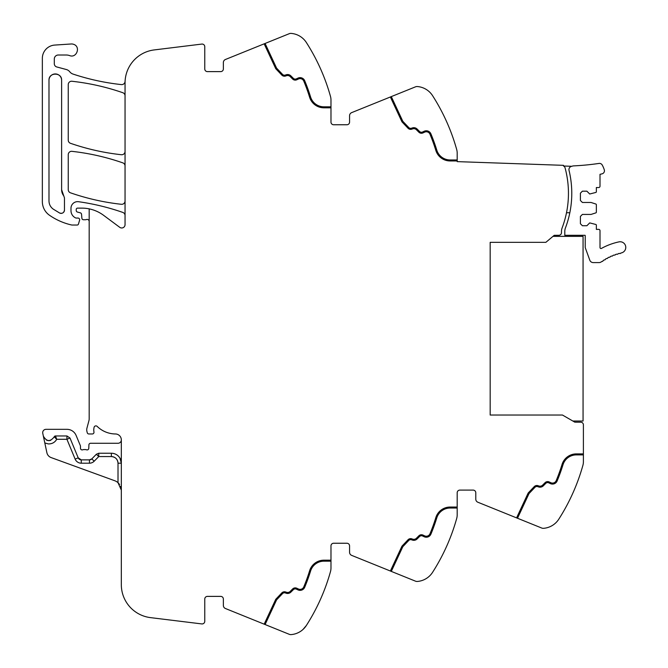 <?xml version="1.0" encoding="UTF-8"?>
<svg xmlns="http://www.w3.org/2000/svg" width="668" height="668" viewBox="0 0 668 668"><rect width="100%" height="100%" fill="white"/><g stroke="black" fill="none" stroke-linecap="round" stroke-linejoin="round"><path stroke-width="1" d="M571.85 166.299A3.323 3.323 0 0 0 569.036 170.373A97.645 97.645 0 0 1 565.445 227.922A9.962 9.962 0 0 0 564.794 231.454L564.794 235.295L585.059 235.295A0.994 0.994 0 0 1 585.226 235.846L585.226 247.06A3.148 3.148 0 0 0 585.418 248.137L589.802 260.186A3.657 3.657 0 0 0 593.234 262.591L599.096 262.591A3.657 3.657 0 0 0 601.25 261.889A52.814 52.814 0 0 1 601.893 261.43A0.994 0.994 0 0 0 603.112 260.595A52.814 52.814 0 0 1 604.189 259.894A0.994 0.994 0 0 0 605.45 259.126A52.814 52.814 0 0 1 606.569 258.483A0.994 0.994 0 0 0 607.863 257.781A52.814 52.814 0 0 1 609.016 257.197A0.994 0.994 0 0 0 610.352 256.562A52.814 52.814 0 0 1 611.529 256.036A0.994 0.994 0 0 0 612.89 255.477A52.814 52.814 0 0 1 614.092 255.017A0.994 0.994 0 0 0 615.487 254.525A52.814 52.814 0 0 1 616.714 254.132A0.994 0.994 0 0 0 618.134 253.715A52.814 52.814 0 0 1 619.378 253.381A0.994 0.994 0 0 0 620.814 253.038A52.805 52.805 0 0 1 621.307 252.93A5.645 5.645 0 0 0 625.649 246.225A5.645 5.645 0 0 0 618.944 241.883A64.103 64.103 0 0 0 601.476 248.396A0.994 0.994 0 0 1 600.006 247.519L600.006 230.702A1.328 1.328 0 0 0 598.678 229.374L596.349 229.374L596.349 225.108A0.668 0.668 0 0 0 595.889 224.481L589.71 222.903L586.88 225.726L582.396 225.726L580.409 223.73L580.409 216.424L582.396 214.428L591.038 214.428L595.889 212.858A0.668 0.668 0 0 0 596.349 212.224L596.349 204.684A0.668 0.668 0 0 0 595.889 204.049L591.038 202.471L582.396 202.471L580.409 200.483L580.409 193.177L582.396 191.182L586.88 191.182L589.71 194.004L595.889 192.426A0.668 0.668 0 0 0 596.349 191.799L596.349 187.533L598.678 187.533A1.328 1.328 0 0 0 600.006 186.197L600.006 174.323L602.01 173.855A3.148 3.148 0 0 0 604.298 169.839A26.394 26.394 0 0 0 602.219 165.013A3.148 3.148 0 0 0 599.004 163.426A252.596 252.596 0 0 1 573.712 165.881A5.653 5.653 0 0 0 571.85 166.299L563.491 166.006A2.655 2.655 0 0 1 565.044 167.768A97.645 97.645 0 0 1 562.122 227.922A9.962 9.962 0 0 0 561.479 231.454L561.479 232.639A2.655 2.655 0 0 1 558.84 235.295L554.223 235.32L545.865 242.334L490.178 242.334L490.178 415.037L562.473 415.037L574.806 422.159L580.742 422.193A2.655 2.655 0 0 1 583.398 424.848L583.398 454.9L576.334 454.9A13.953 13.953 0 0 0 562.999 464.736A180.018 180.018 0 0 1 557.112 481.01A180.018 180.018 0 0 0 562.999 464.736M583.398 461.747L583.398 454.9L583.398 461.747A13.285 13.285 0 0 1 582.905 465.32A199.281 199.281 0 0 1 558.782 519.195L558.774 519.211A19.931 19.931 0 0 1 543.527 528.321A3.983 3.983 0 0 1 541.731 528.037L477.862 502.236A3.323 3.323 0 0 1 475.783 499.155L475.783 492.759A2.655 2.655 0 0 0 473.128 490.103L459.843 490.103A2.655 2.655 0 0 0 457.188 492.759A2.655 2.655 0 0 1 459.843 490.103M555.576 523.044L554.59 523.896M330.977 561.178L323.913 561.178A13.953 13.953 0 0 0 310.578 571.023A180.018 180.018 0 0 1 304.691 587.297A4.985 4.985 0 0 1 297.986 589.894L296.35 589.134A2.655 2.655 0 0 0 293.352 589.66L290.906 592.098A4.651 4.651 0 0 1 286.029 593.184L285.361 592.942A2.655 2.655 0 0 0 282.531 593.61L276.594 599.864L265.087 624.538L289.302 634.324A3.983 3.983 0 0 0 291.106 634.6A19.931 19.931 0 0 0 306.361 625.482A199.281 199.281 0 0 0 330.485 571.599A13.285 13.285 0 0 0 330.977 568.025L330.977 545.898A2.655 2.655 0 0 1 333.633 543.243L346.917 543.243A2.655 2.655 0 0 1 349.573 545.898L349.573 552.294A3.323 3.323 0 0 0 351.652 555.375L415.521 581.177A3.983 3.983 0 0 0 417.316 581.461A19.931 19.931 0 0 0 432.572 572.334A199.281 199.281 0 0 0 456.695 518.46A13.285 13.285 0 0 0 457.188 514.886L457.188 492.759M432.572 572.334L433.732 570.497M429.357 576.183L428.38 577.035M303.013 629.456L306.361 625.482C299.615 632.947 299.615 632.947 306.361 625.482L306.395 625.423M301.928 630.375L300.992 631.068M265.087 624.538L225.442 608.515A3.323 3.323 0 0 1 223.362 605.442L223.362 599.046A2.655 2.655 0 0 0 220.707 596.382L207.422 596.382A2.655 2.655 0 0 0 204.767 599.046L204.767 621.282A2.655 2.655 0 0 1 201.786 623.92L150.492 617.624A33.216 33.216 0 0 1 121.326 584.659L121.326 439.619A5.979 5.979 0 0 0 115.748 433.975A26.57 26.57 0 0 1 97.161 426.393A1.829 1.829 0 0 0 94.13 427.219A10.68 10.68 0 0 0 93.896 431.586L93.963 432.054A1.662 1.662 0 0 1 92.326 433.975L88.869 433.975A1.662 1.662 0 0 1 87.266 432.739L86.949 431.545A6.688 6.688 0 0 1 86.949 428.113L88.953 420.623A6.655 6.655 0 0 0 89.178 418.911L89.178 208.867A36.531 36.531 0 0 0 81.822 208.124L77.555 208.124A1.328 1.328 0 0 0 76.227 209.451L76.227 210.462A1.662 1.662 0 0 0 77.455 212.065L80.31 212.825A1.662 1.662 0 0 1 81.538 214.286L81.88 218.227A1.662 1.662 0 0 0 83.533 219.747L85.337 219.747A3.323 3.323 0 0 0 86.498 219.538A1.996 1.996 0 0 1 89.178 221.409M114.303 457.246A6.647 6.647 0 0 0 111.364 456.561C115.397 456.954 117.61 459.166 118.011 463.2L118.011 482.68A9.962 9.962 0 0 0 114.771 480.743L51.11 457.572A6.647 6.647 0 0 1 46.885 452.712L42.769 433.332A3.323 3.323 0 0 1 46.017 429.324L66.925 429.324A9.962 9.962 0 0 1 76.127 435.478L80.352 445.656A1.662 1.662 0 0 1 80.477 446.291L80.477 448.253A1.662 1.662 0 0 0 82.732 449.806A3.323 3.323 0 0 1 83.926 449.581L85.329 449.581A3.323 3.323 0 0 1 86.523 449.806A1.662 1.662 0 0 0 88.777 448.32L88.911 444.871A1.662 1.662 0 0 1 90.572 443.268L118.011 443.268A3.323 3.323 0 0 0 121.326 439.97M220.707 71.618A2.655 2.655 0 0 0 223.362 68.954A2.655 2.655 0 0 1 220.707 71.618L207.422 71.618A2.655 2.655 0 0 1 204.767 68.954L204.767 46.718A2.655 2.655 0 0 0 201.786 44.08L154.216 49.925A33.216 33.216 0 0 0 125.05 82.89L125.05 224.665A3.323 3.323 0 0 1 119.747 227.329L103.623 215.338A36.531 36.531 0 0 0 89.178 208.867M125.05 215.555A3.323 3.323 0 0 0 122.82 212.424A232.497 232.497 0 0 0 78.54 201.711A6.647 6.647 0 0 0 70.983 208.291L70.983 210.671A7.974 7.974 0 0 0 75.618 217.91A1.662 1.662 0 0 0 76.311 218.06L77.997 218.06A1.662 1.662 0 0 1 79.592 220.198L78.44 224.089A1.328 1.328 0 0 1 77.162 225.041L72.236 225.041A3.323 3.323 0 0 1 71.501 224.957A63.118 63.118 0 0 1 49.482 215.246A16.608 16.608 0 0 1 42.351 201.611L42.351 58.325A13.285 13.285 0 0 1 54.751 45.073L71.184 43.979A5.979 5.979 0 0 1 73.58 44.313C80.97 46.543 76.72 58.508 69.581 55.578A9.962 9.962 0 0 0 66.249 55.01L58.291 55.01A3.983 3.983 0 0 0 54.308 58.993L54.308 63.752A3.323 3.323 0 0 0 56.772 66.959L66.282 69.505A6.638 6.638 0 0 1 69.764 71.793A6.972 6.972 0 0 0 73.029 74.081A232.497 232.497 0 0 0 121.376 84.594A3.323 3.323 0 0 0 125.033 81.655A33.216 33.216 0 0 0 125.133 80.536M223.362 68.954L223.362 62.558A3.323 3.323 0 0 1 225.442 59.485L289.302 33.676A3.983 3.983 0 0 1 291.106 33.4A19.931 19.931 0 0 1 306.361 42.518L307.338 44.063M303.147 38.677L302.195 37.842M264.161 43.837L275.759 68.704L281.804 75.075A3.657 3.657 0 0 0 285.704 75.993L286.372 75.751A3.657 3.657 0 0 1 290.204 76.603L292.642 79.041A3.657 3.657 0 0 0 296.776 79.776L298.412 79.008A3.983 3.983 0 0 1 303.773 81.087A179.024 179.024 0 0 1 309.626 97.269A14.946 14.946 0 0 0 323.913 107.815L330.977 107.815L330.977 99.975A13.285 13.285 0 0 0 330.485 96.401A199.281 199.281 0 0 0 306.361 42.518M330.977 107.815L330.977 122.102A2.655 2.655 0 0 0 333.633 124.757L346.917 124.757A2.655 2.655 0 0 0 349.573 122.102L349.573 115.706A3.323 3.323 0 0 1 351.652 112.625L415.521 86.823A3.983 3.983 0 0 1 417.316 86.539A19.931 19.931 0 0 1 432.572 95.666A199.281 199.281 0 0 1 456.695 149.54A13.285 13.285 0 0 1 457.188 153.114L457.188 161.623L563.508 165.338L563.491 166.006M429.349 91.808L428.397 90.973M125.05 151.427A3.323 3.323 0 0 1 121.367 154.726A232.497 232.497 0 0 1 70.491 143.303A3.323 3.323 0 0 1 68.253 140.163L68.253 84.569A3.323 3.323 0 0 1 71.935 81.262A232.497 232.497 0 0 1 122.82 92.718A3.323 3.323 0 0 1 125.05 95.858M125.05 166.006A3.323 3.323 0 0 0 122.82 162.867A232.497 232.497 0 0 0 71.944 151.344A3.323 3.323 0 0 0 68.253 154.65L68.253 189.687A3.323 3.323 0 0 0 70.491 192.827A232.497 232.497 0 0 0 121.367 204.291A3.323 3.323 0 0 0 125.05 200.984M517.508 518.251L529.014 493.577L534.951 487.323A2.655 2.655 0 0 1 537.782 486.655L538.45 486.897A4.651 4.651 0 0 0 543.335 485.82L545.773 483.381A2.655 2.655 0 0 1 548.77 482.847L550.407 483.615A4.985 4.985 0 0 0 557.112 481.01M516.581 517.875L528.179 493.009L534.225 486.638A3.657 3.657 0 0 1 538.124 485.72L538.792 485.962A3.657 3.657 0 0 0 542.625 485.118L545.071 482.672A3.657 3.657 0 0 1 549.196 481.945L550.833 482.705A3.983 3.983 0 0 0 556.193 480.634A179.024 179.024 0 0 0 562.047 464.444A14.946 14.946 0 0 1 576.334 453.898L583.398 453.898M457.188 508.039L450.123 508.039A13.953 13.953 0 0 0 436.788 517.875A180.018 180.018 0 0 1 430.902 534.158A180.018 180.018 0 0 0 436.788 517.875M391.298 571.39L402.804 546.725L408.741 540.47A2.655 2.655 0 0 1 411.571 539.802L412.239 540.045A4.651 4.651 0 0 0 417.116 538.959L419.562 536.521A2.655 2.655 0 0 1 422.56 535.986L424.197 536.755A4.985 4.985 0 0 0 430.902 534.158M390.371 571.023L401.969 546.157L408.014 539.777A3.657 3.657 0 0 1 411.914 538.859L412.582 539.109A3.657 3.657 0 0 0 416.414 538.258L418.853 535.811A3.657 3.657 0 0 1 422.986 535.085L424.623 535.853A3.983 3.983 0 0 0 429.983 533.774A179.024 179.024 0 0 0 435.837 517.583A14.946 14.946 0 0 1 450.123 507.045L457.188 507.045M304.691 587.297A180.018 180.018 0 0 0 310.578 571.023M264.177 624.171L275.759 599.296L281.804 592.925A3.657 3.657 0 0 1 285.704 592.007L286.372 592.249A3.657 3.657 0 0 0 290.204 591.397L292.642 588.959A3.657 3.657 0 0 1 296.776 588.224L298.412 588.992A3.983 3.983 0 0 0 303.773 586.913A179.024 179.024 0 0 0 309.626 570.731A14.946 14.946 0 0 1 323.913 560.185L330.977 560.185M54.267 436.897L54.217 436.847C50.25 441.974 46.635 441.74 43.37 436.146M69.99 438.016L66.925 439.285L56.747 439.285L55.469 435.962A1.328 1.328 0 0 0 54.217 436.847L55.469 435.962L66.925 435.962L69.99 438.016L78.198 457.83A3.323 3.323 0 0 0 81.271 459.876L78.198 457.83A3.323 3.323 0 0 0 81.271 459.876L89.445 459.876A3.323 3.323 0 0 0 91.817 458.883L89.445 459.876A3.323 3.323 0 0 0 91.817 458.883L96.367 454.232L98.747 453.238L111.364 453.238L111.364 456.561L98.747 456.561L98.747 453.238M119.998 458.231C118.011 455.025 115.13 453.363 111.364 453.238A9.962 9.962 0 0 1 121.326 463.2L119.998 458.231M118.011 482.68L121.326 490.103L120.624 486.413M118.044 482.705L119.589 484.475M46.368 440.02A5.645 5.645 0 0 0 50.735 440.304A5.645 5.645 0 0 1 48.522 440.604M61.615 80.252A6.313 6.313 0 0 0 55.302 73.939A6.313 6.313 0 0 0 48.989 80.252C48.605 72.111 61.999 72.111 61.615 80.252L61.615 189.687A9.962 9.962 0 0 0 63.752 195.858L61.615 189.687M63.752 195.858L64.47 197.92L64.47 210.061C63.944 212.841 62.324 213.827 59.611 213.008L53.206 209.101C50.484 207.063 49.081 204.358 48.989 200.959L48.989 80.252M304.691 80.703A180.018 180.018 0 0 1 310.578 96.977A180.018 180.018 0 0 0 304.691 80.703A4.985 4.985 0 0 0 297.986 78.106L296.35 78.866A2.655 2.655 0 0 1 293.352 78.34L290.906 75.901A4.651 4.651 0 0 0 286.029 74.816L285.361 75.058A2.655 2.655 0 0 1 282.531 74.39L276.594 68.136L265.087 43.462M282.531 74.39A2.655 2.655 0 0 0 285.361 75.058M293.352 78.34A2.655 2.655 0 0 0 296.35 78.866M310.578 96.977A13.953 13.953 0 0 0 323.913 106.822L330.977 106.822M457.188 160.955L450.123 160.955A14.946 14.946 0 0 1 435.837 150.417A179.024 179.024 0 0 0 429.983 134.226A3.983 3.983 0 0 0 424.623 132.147L422.986 132.915A3.657 3.657 0 0 1 418.853 132.189L416.414 129.742A3.657 3.657 0 0 0 412.582 128.891L411.914 129.141A3.657 3.657 0 0 1 408.014 128.223L401.969 121.843L390.371 96.977M430.902 133.842A180.018 180.018 0 0 1 436.788 150.125A180.018 180.018 0 0 0 430.902 133.842A4.985 4.985 0 0 0 424.197 131.245L422.56 132.013A2.655 2.655 0 0 1 419.562 131.479L417.116 129.041A4.651 4.651 0 0 0 412.239 127.955L411.571 128.198A2.655 2.655 0 0 1 408.741 127.53L402.804 121.275L391.298 96.609M408.741 127.53A2.655 2.655 0 0 0 411.571 128.198M419.562 131.479A2.655 2.655 0 0 0 422.56 132.013M436.788 150.125A13.953 13.953 0 0 0 450.123 159.961L457.188 159.961M118.011 463.2L121.326 463.2A9.962 9.962 0 0 0 115.606 454.182A9.962 9.962 0 0 1 121.326 463.2A9.962 9.962 0 0 0 111.364 453.238M44.814 442.959L48.305 443.919C52.012 444.011 54.826 442.466 56.747 439.285L54.217 436.847M59.611 213.008A3.323 3.323 0 0 0 61.915 213.292M63.66 212.24A3.323 3.323 0 0 0 64.47 210.061M566.506 212.75L569.821 212.75M552.987 236.355L583.064 236.355L583.064 421.015L572.827 421.015M89.445 459.876A3.323 3.323 0 0 0 91.817 458.883A3.323 3.323 0 0 1 89.445 459.876L89.445 463.2A6.647 6.647 0 0 0 94.188 461.204L98.747 456.561L96.367 454.232M118.011 463.191A6.647 6.647 0 0 0 114.687 457.446M66.925 435.962L66.925 439.285L75.133 459.1L78.198 457.83L75.133 459.1A6.647 6.647 0 0 0 81.271 463.2L81.271 459.876M89.445 463.2L81.271 463.2M94.188 461.204L91.817 458.883"/></g></svg>
